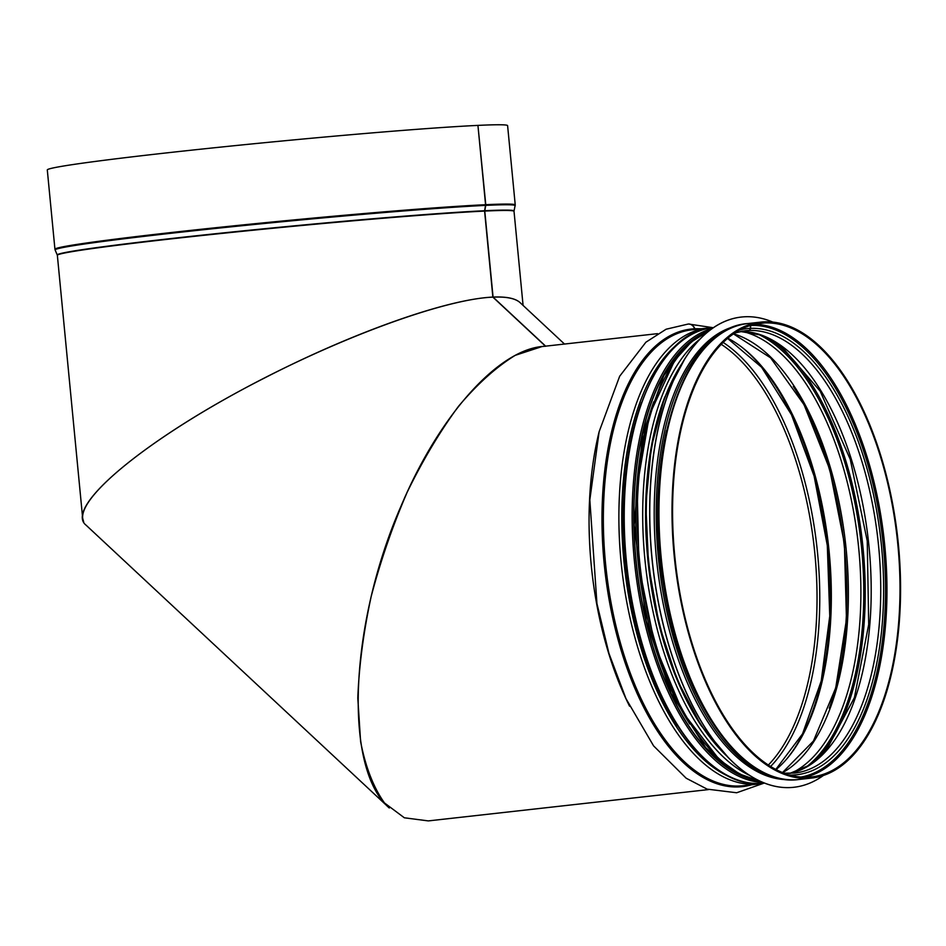 <?xml version="1.0" encoding="UTF-8"?>
<svg xmlns="http://www.w3.org/2000/svg" width="946" height="946" viewBox="0 0 946 946"><rect width="100%" height="100%" fill="white"/><g stroke="black" fill="none" stroke-linecap="round" stroke-linejoin="round"><path stroke-width="1.42" d="M657.529 333.654L542.046 346.555L515.239 355.341C496.402 366.882 477.505 383.851 458.562 406.248C440.032 431.329 422.886 460.016 407.147 492.298C392.602 525.976 380.611 560.694 371.187 596.465C363.5 632.046 359.031 665.937 357.801 698.113L360.603 741.569C365.546 767.064 373.504 787.533 384.478 802.941L404.356 817.793L428.29 820.903L708.483 789.591M750.686 325.389A1.147 0.993 -92.5 0 0 750.686 325.459L750.521 328.368A2.282 1.987 87.5 0 1 748.747 330.473L741.664 331.266M711.38 327.754A2.282 1.987 87.5 0 1 711.498 327.754L712.764 327.706M688.381 324.029A7.414 6.468 87.5 0 1 688.487 324.017A7.414 6.468 87.5 0 1 694.825 328.77A1.147 0.993 -92.5 0 0 695.393 329.421M763.907 783.17L736.662 792.76L707.17 789.141L686.169 778.215L653.58 745.862L625.933 698.55L608.952 653.426L596.938 603.583L589.831 499.819L599.137 431.683L619.654 376.26L645.893 342.216L666.114 329.22L688.262 324.029A7.414 6.468 87.3 0 1 694.624 328.782A1.147 0.993 -92.7 0 0 695.215 329.445M711.191 327.765A2.282 1.987 87.3 0 1 711.297 327.754L707.691 328.049A229.393 112.089 83.6 0 0 621.77 568.463A229.393 112.089 83.6 0 0 758.645 783.986L743.118 785.724A229.393 112.089 83.6 0 1 606.244 570.202A229.393 112.089 83.6 0 1 692.165 329.776L707.691 328.049A229.393 112.089 83.6 0 1 711.191 327.765M750.426 325.471A227.3 111.06 83.6 0 1 750.485 325.471A1.147 0.993 -92.7 0 0 750.485 325.471L750.332 328.38A2.282 1.987 87.3 0 1 748.558 330.473L741.841 331.23M764.309 321.829A229.393 112.089 83.6 0 0 760.809 322.113A229.393 112.089 83.6 0 0 674.9 562.527A229.393 112.089 83.6 0 0 811.763 778.05A229.393 112.089 83.6 0 0 898.085 541.396A229.393 112.089 83.6 0 0 764.498 321.817L764.415 322.964L757.474 323.745M764.498 321.817L764.616 322.953L757.285 323.78M764.415 322.964A228.246 111.522 83.6 0 0 760.939 323.248A228.246 111.522 83.6 0 0 675.444 562.468A228.246 111.522 83.6 0 0 811.633 776.914A228.246 111.522 83.6 0 0 897.529 541.443A228.246 111.522 83.6 0 0 764.616 322.953M545.57 346.271C500.186 347.466 440.174 413.615 401.447 505.164C349.133 624.218 343.339 768.66 389.291 807.99L86.051 525.148C62.98 507.174 148.297 436.886 264.904 377.809C353.106 332.413 448.037 298.83 492.901 297.15L493.067 297.079C506.997 296.476 516.209 298.51 520.678 303.181M83.662 521.932L82.68 518.325C80.209 495.148 148.392 440.197 242.507 389.492C336.516 338.739 443.307 299.314 492.866 297.079L492.748 297.15M477.931 125.392L485.57 204.703A231.214 6.315 174.5 0 0 226.366 226.614A231.214 6.315 174.5 0 0 54.939 249.271L47.3 169.961A231.214 6.315 174.5 0 1 218.727 147.304A231.214 6.315 174.5 0 1 477.931 125.392L485.771 204.691A2.282 1.987 87.3 0 1 485.736 205.388L484.801 210.721A1.147 0.993 -92.7 0 0 484.778 211.076L493.067 297.079M485.57 204.703A2.282 1.987 87.3 0 1 485.546 205.4L484.6 210.733A1.147 0.993 -92.7 0 0 484.589 211.088L492.866 297.079M484.801 210.721A229.44 6.267 174.5 0 1 514.033 211.029L515.239 204.939L507.6 125.629A231.214 6.315 174.5 0 0 478.132 125.38M564.49 344.048L520.158 302.685C515.475 298.404 506.453 296.559 493.091 297.139L492.972 297.21M492.901 297.15L545.464 346.177M493.091 297.139L545.641 346.153M787.285 779.622A228.589 111.699 -96.4 0 1 657.08 564.514A228.589 111.699 -96.4 0 1 736.579 325.968M823.469 775.424A236.583 115.601 -96.4 0 1 793.907 787.273A236.583 115.601 -96.4 0 1 790.3 787.569A236.583 115.601 -96.4 0 1 652.35 561.321A236.583 115.601 -96.4 0 1 741.357 317.052A236.583 115.601 -96.4 0 1 772.799 322.078M793.86 787.285A236.583 115.601 -96.4 0 1 793.812 787.285A236.583 115.601 -96.4 0 1 790.194 787.569A236.583 115.601 -96.4 0 1 652.255 561.333A236.583 115.601 -96.4 0 1 741.25 317.064A236.583 115.601 -96.4 0 1 741.309 317.052M768.318 765.066A228.246 111.522 83.6 0 0 814.163 546.965A228.246 111.522 83.6 0 0 721.301 344.356M805.07 777.245A228.246 111.522 83.6 0 0 884.084 539.149A228.246 111.522 83.6 0 0 754.459 324.36M800.895 777.056A227.3 111.06 83.6 0 0 882.677 539.563A227.3 111.06 83.6 0 0 750.686 325.459M750.332 328.38A224.427 109.665 83.6 0 0 740.079 329.87M789.827 775.058A224.427 109.665 83.6 0 0 881.885 550.253A224.427 109.665 83.6 0 0 750.521 328.368M748.558 330.473A222.547 108.743 83.6 0 0 745.164 330.745L734.888 332.968M784.08 773.178L794.593 773.071A222.547 108.743 83.6 0 0 878.337 543.489A222.547 108.743 83.6 0 0 748.747 330.473M789.839 773.379A222.547 108.743 83.6 0 0 868.404 540.899A222.547 108.743 83.6 0 0 740.458 331.49M815.771 760.43A228.246 111.522 83.6 0 0 862.362 541.573A228.246 111.522 83.6 0 0 768.613 338.396M806.264 767.052A227.3 111.06 83.6 0 0 860.931 541.739A227.3 111.06 83.6 0 0 757.864 334.056M806.11 767.135A227.276 111.049 83.6 0 0 860.919 541.739A227.276 111.049 83.6 0 0 757.711 333.997M792.05 772.87A225.396 110.126 83.6 0 0 858.057 542.058A225.396 110.126 83.6 0 0 742.716 331.514M782.673 772.622A225.396 110.126 83.6 0 0 845.547 543.453A225.396 110.126 83.6 0 0 733.623 333.82M829.264 708.211A228.246 111.522 83.6 0 0 793.292 386.358M776.063 769.595A228.246 111.522 83.6 0 0 828.471 545.357A228.246 111.522 83.6 0 0 727.852 338.23M787.107 758.515A229.925 112.349 83.6 0 0 827.383 545.487A229.925 112.349 83.6 0 0 741.073 346.603M770.576 766.497A229.925 112.349 83.6 0 0 816.883 546.658A229.925 112.349 83.6 0 0 723.182 342.464M598.972 432.357A229.393 112.089 83.6 0 0 629.551 706.177M694.624 328.782A230.221 112.491 83.6 0 0 605.617 576.516A230.221 112.491 83.6 0 0 751.68 784.766M700.726 328.818A230.221 112.491 83.6 0 0 694.825 328.77M682.87 340.075A227.501 111.167 83.6 0 0 624.644 568.144A227.501 111.167 83.6 0 0 731.778 777.73M682.409 340.418A227.478 111.155 83.6 0 0 624.656 568.144A227.478 111.155 83.6 0 0 731.258 777.494M641.471 402.582A226.532 110.694 83.6 0 0 677.596 725.913M653.769 401.754A226.532 110.694 83.6 0 0 689.788 723.997M709.654 330.426A229.393 112.089 83.6 0 0 640.146 566.406A229.393 112.089 83.6 0 0 760.04 781.219M700.454 338.668A229.393 112.089 83.6 0 0 645.586 565.803A229.393 112.089 83.6 0 0 749.244 775.223M664.707 397.225A227.501 111.167 83.6 0 0 701.447 725.996M798.72 779.504C742.752 787.722 682.811 702.098 664.707 592.243C640.383 463.02 680.836 327.517 747.766 323.567A229.393 112.089 83.6 0 0 661.857 563.982A229.393 112.089 83.6 0 0 798.72 779.504L811.763 778.05M484.589 211.088A229.393 6.267 174.5 0 0 227.43 232.834A229.393 6.267 174.5 0 0 57.351 255.302L82.68 518.313M514.033 211.029L514.021 211.325A229.393 6.267 174.5 0 0 484.778 211.076M515.239 204.939A231.214 6.315 174.5 0 0 485.771 204.691M485.546 205.4A231.108 6.315 174.5 0 0 225.491 227.418A231.108 6.315 174.5 0 0 55.128 250.004L54.939 249.271M515.192 205.708A231.108 6.315 174.5 0 0 485.736 205.388M484.6 210.733A229.44 6.267 174.5 0 0 226.413 232.586A229.44 6.267 174.5 0 0 57.28 255.018L55.128 250.004M654.691 374.226A228.021 111.415 83.6 0 0 696.764 750.639M760.348 783.454A229.157 111.971 -96.4 0 1 626.725 564.301A229.157 111.971 -96.4 0 1 712.941 327.683C647.265 331.266 606.374 465.621 630.284 594.573C647.714 702.701 705.858 788.065 760.288 783.454L763.848 783.17A229.157 111.971 -96.4 0 1 760.348 783.454M712.35 328.439A229.157 111.971 83.6 0 0 635.026 566.985A229.157 111.971 83.6 0 0 763.103 782.567M700.43 335.191A227.679 111.25 83.6 0 0 636.741 566.796A227.679 111.25 83.6 0 0 749.989 778.605M755.416 780.273A228.021 111.415 -96.4 0 1 636.575 566.808A228.021 111.415 -96.4 0 1 705.361 332.377M695.83 693.158A227.442 111.131 -96.4 0 1 666.445 430.607M782.046 778.925A228.589 111.699 -96.4 0 1 659.055 564.301A228.589 111.699 -96.4 0 1 731.625 327.813M726.374 755.677A228.589 111.699 -96.4 0 1 682.456 362.779M718.641 747.718A227.442 111.131 -96.4 0 1 676.674 372.251M740.411 331.502L760.903 335.061L781.55 346.449L820.17 391.159L850.241 459.318L867.246 541.029L868.7 624.478L854.415 697.592L826.627 749.717L808.996 765.385L789.804 773.39M733.481 333.914L770.612 357.848L804.065 404.734L829.677 469.145L844.388 543.583L846.469 619.429L835.72 687.908L813.442 741.025L782.508 772.563M727.616 338.432L761.577 367.237L791.447 414.679L814.116 476.11L827.312 545.499L829.76 616.083L821.211 681.002L802.551 733.86L775.791 769.453M688.487 324.017L713 327.683M763.67 783.193L758.645 783.986M709.89 330.249L691.266 341.991L674.699 360.426L649.512 414.726L637.119 486.398L638.988 566.548L654.857 645.125L682.764 712.279L719.327 759.685L739.547 774.005L760.312 781.349M747.766 323.567L760.809 322.113M514.021 211.325L523.079 305.416M713.532 327.623L712.941 327.683M764.439 783.111L763.848 783.17M690.202 342.913L681.723 350.741L663.773 375.751L642.511 434.415L634.116 524.924L646.213 620.824L671.01 693.383L705.716 747.636L728.787 767.892L738.318 773.343M729.354 758.798L701.187 725.606L677.277 680.044L659.315 625.353L648.578 565.46L645.834 504.679L651.274 447.375L664.541 397.663L684.691 359.078"/></g></svg>
